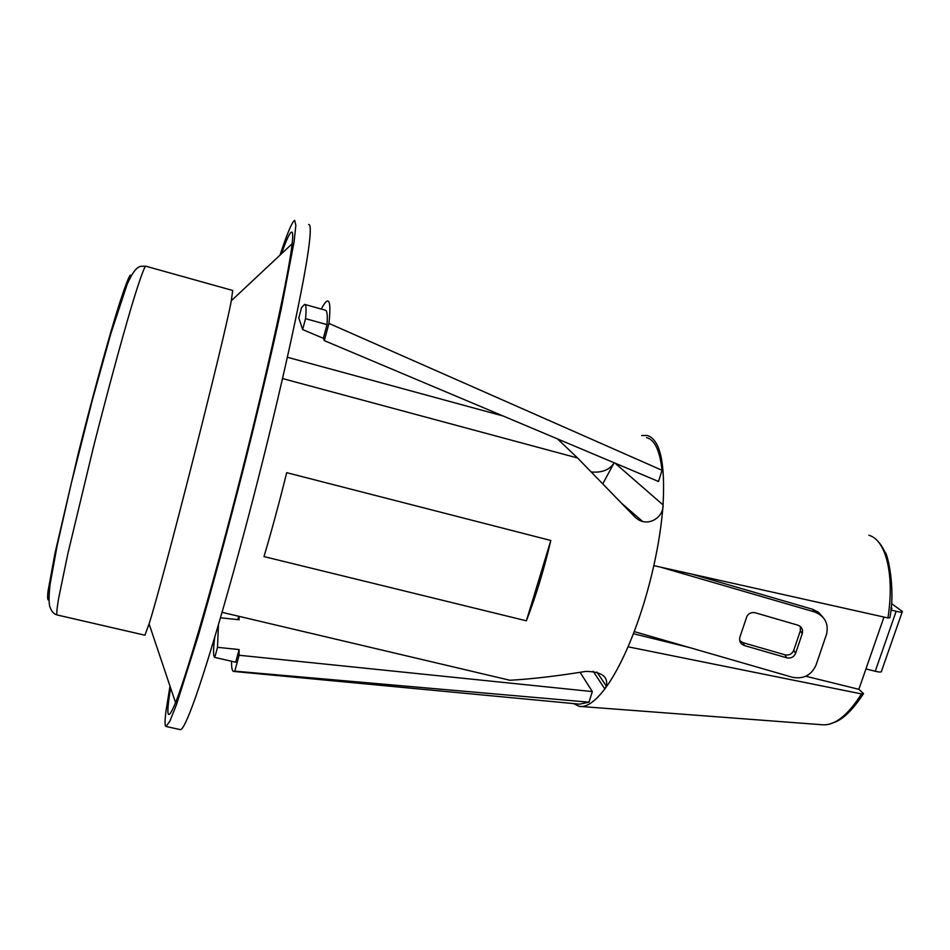 <?xml version="1.0" encoding="UTF-8"?>
<svg xmlns="http://www.w3.org/2000/svg" width="950" height="950" viewBox="0 0 950 950"><rect width="100%" height="100%" fill="white"/><g stroke="black" fill="none" stroke-linecap="round" stroke-linejoin="round"><path stroke-width="1.43" d="M692.253 574.239L812.511 609.247L814.506 611.943L660.499 567.126M802.263 633.638L795.578 653.41C793.784 657.127 790.851 658.599 786.754 657.816L744.444 645.572C740.513 644.005 739.005 641.179 739.908 637.094L746.961 616.194C748.968 613.166 751.747 612.026 755.309 612.797L797.786 625.136C801.717 626.715 803.201 629.541 802.263 633.638L800.351 630.788L793.713 650.429C791.944 654.123 789.023 655.583 784.961 654.811L742.936 642.651L739.729 640.633M231.598 661.271C231.444 667.375 232.037 670.759 233.403 671.413L234.804 671.151L239.103 655.251L239.103 649.562L235.683 662.209L214.795 657.412C213.144 656.569 213.132 649.871 214.736 637.331M239.103 649.562L217.491 647.33L214.795 657.412M281.473 253.769C287.197 237.643 290.783 230.506 292.22 232.358C292.885 233.51 292.849 237.31 292.149 243.77C289.168 272.187 268.767 366.237 241.763 472.494C214.783 578.74 187.174 673.669 175.548 702.656C167.39 722.332 165.751 717.44 170.608 687.954M57.095 614.947L57.012 614.935C56.489 613.534 57 608.214 58.508 598.975L67.842 553.743L93.528 446.821C106.934 394.012 120.721 343.081 130.803 308.857C138.011 284.798 142.904 270.56 145.196 266.724L145.991 266.261L232.703 290.474L231.313 300.758C223.856 341.454 163.079 580.343 149.091 623.889L144.934 635.206M890.863 609.936L896.147 611.301L875.247 671.258L865.937 668.931M902.132 612.144L881.541 671.068C881.992 672.279 879.89 672.339 875.247 671.258M526.371 620.813L263.993 556.593C271.664 530.753 279.229 502.776 286.698 472.673L550.822 540.491L526.371 620.813C535.859 596.386 544.006 569.62 550.822 540.491M308.655 224.449L309.403 224.794C310.567 226.195 310.555 232.168 309.356 242.713C305.496 277.293 285.356 371.866 258.756 476.615C232.168 581.364 204.131 676.483 190.356 711.277C185.393 723.841 182.056 729.956 180.334 729.624L166.06 726.489L169.836 721.276L176.51 704.544L197.956 636.714C211.387 590.579 227.014 532.974 242.487 472.459C257.759 411.979 271.32 354.623 281.248 308.857L294.096 241.775L295.854 225.364L294.678 220.376C292.22 221.516 287.316 233.118 279.977 255.17M170.002 686.137L166.001 711.051C164.73 720.979 164.742 726.121 166.06 726.489M321.492 309.106L321.706 308.299C324.081 303.786 325.969 301.364 327.37 301.019C330.03 300.402 330.564 307.871 328.961 323.416L662.055 470.298L658.528 481.484L324.306 340.622L328.961 323.416M573.574 703.582L579.227 706.361C586.435 707.584 594.973 701.765 604.829 688.916C612.607 678.549 620.338 664.513 628.033 646.807L861.496 693.916L863.526 693.583L858.859 689.308L883.963 617.061M621.668 503.334L642.651 521.503M591.209 471.972C602.11 472.898 609.758 469.834 614.151 462.781L602.751 483.847M877.931 541.393C879.961 543.222 882.348 546.832 885.068 552.223C887.241 552.936 895.826 587.492 889.877 617.749L887.929 617.951L653.826 565.63C658.623 543.946 661.699 523.711 663.064 504.925C665.344 462.508 660.048 439.351 647.199 435.468L641.654 435.527M557.531 438.912L577.6 457.995L634.327 516.384C646.202 529.055 663.824 517.94 663.064 504.925L615.03 463.149M220.519 617.785L239.103 619.78L239.103 616.36M237.809 619.637L238.723 616.265M302.623 329.555L298.799 317.906L301.542 307.646L304.57 304.38C306.149 304.297 306.482 309.059 305.544 318.666L302.623 329.555L323.332 338.295L324.306 340.622M304.986 304.487L325.185 310.151C327.061 310.151 327.679 314.984 327.026 324.639L323.332 338.295M327.026 324.639L305.544 318.666M653.826 565.63C647.128 595.27 638.531 622.333 628.033 646.807M891.444 603.523L902.369 611.479C902.88 612.512 900.802 612.453 896.147 611.301M891.053 608.095L892.062 608.356L891.1 607.656M234.044 671.472L579.631 704.152L588.988 702.181L592.337 691.576L580.094 672.327M577.6 457.995L282.554 378.563M503.239 416.029L287.387 357.259M593.156 671.258L604.829 688.916L606.349 686.173C608.321 676.495 601.445 671.579 585.722 671.424C556.688 676.115 531.418 679.06 509.901 680.259L222.098 612.346M814.506 611.943C824.695 615.98 828.732 623.319 826.631 633.959L816.026 665.095C811.371 675.284 803.486 679.333 792.371 677.267L634.208 631.584M662.055 470.298C659.811 450.49 654.633 439.601 646.511 437.617M592.337 691.576L239.103 655.251M588.988 702.181L234.804 671.151M822.795 617.061L818.425 612.216L812.511 609.247M217.491 647.33L218.441 624.863M800.351 626.525L800.351 630.788M633.389 633.709L689.462 647.544M805.814 676.234L858.859 689.308M744.444 645.572L742.936 642.651M887.929 617.951C894.793 574.691 885.828 539.695 868.87 535.289M581.329 706.527L821.703 724.719C834.337 726.049 847.602 715.778 861.496 693.916M795.637 653.232L793.773 650.263M786.754 657.816L784.961 654.811M131.397 275.381L130.15 275.191C127.609 279.134 122.431 293.598 115.045 317.775C104.737 352.106 91.01 402.646 78.244 453.53L54.993 553.244L47.999 591.363C47.31 598.037 47.619 600.816 48.913 599.699M149.091 623.889L175.548 702.656M231.313 300.758L292.149 243.77M795.578 653.41L793.713 650.429M606.349 686.173L596.909 672.042M144.982 635.217L57.012 614.935C53.568 614.009 51.086 610.957 49.566 605.803C48.794 601.314 48.961 594.142 50.089 584.286L57.131 545.692L71.119 484.061L92.399 399.879L110.889 333.462L127.11 284.454C132.929 271.391 136.254 268.161 140.196 266.356L145.789 266.202M863.253 694.034C853.694 708.522 844.704 717.713 836.309 721.632L829.018 724.28"/></g></svg>
